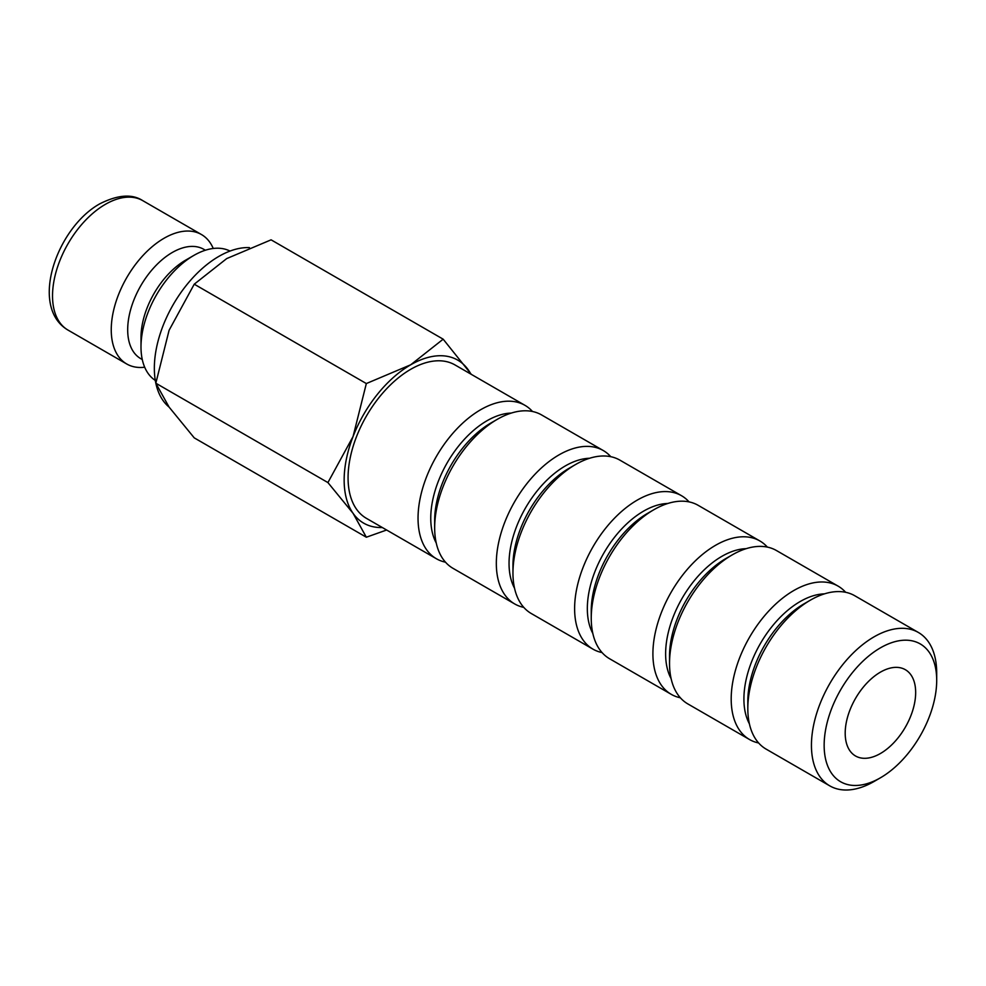 <?xml version="1.0" encoding="UTF-8"?>
<svg xmlns="http://www.w3.org/2000/svg" width="986" height="986" viewBox="0 0 986 986"><rect width="100%" height="100%" fill="white"/><g stroke="black" fill="none" stroke-linecap="round" stroke-linejoin="round"><path stroke-width="1.48" d="M230.009 251.06A74.739 43.15 120 0 0 193.835 255.423L185.614 260.168A63.104 36.433 120 0 0 140.998 337.459L140.998 346.949A74.739 43.15 120 0 0 155.307 380.436M205.384 250.222L203.868 249.359A63.104 36.433 120 0 0 155.233 266.257A63.104 36.433 120 0 0 127.687 329.768A63.104 36.433 120 0 0 140.764 358.657L142.267 359.533M213.247 248.472A74.739 43.15 120 0 0 201.464 234.545A74.739 43.15 120 0 0 143.87 254.561A74.739 43.15 120 0 0 111.245 329.768A74.739 43.15 120 0 0 126.726 363.982A74.739 43.15 120 0 0 144.683 367.223M169.025 407.021A91.279 52.702 -60 0 1 155.837 383.246M471.333 374.372L443.17 339.184L410.694 364.795L366.336 383.554L353.074 436.49L327.919 482.573L353.074 513.324L366.336 537.222L194.242 437.87L169.099 407.107L155.825 383.209A91.279 52.702 -60 0 1 154.346 368.172A91.279 52.702 -60 0 1 249.421 247.609M470.889 374.113A94.114 54.329 120 0 0 468.325 369.947A94.114 54.329 120 0 0 410.694 364.795A94.114 54.329 120 0 0 353.074 436.49A94.114 54.329 120 0 0 344.151 480.059A94.114 54.329 120 0 0 353.074 513.324A94.114 54.329 120 0 0 382.309 527.522M811.441 745.317A88.567 51.136 120 0 0 829.781 785.867A88.567 51.136 120 0 0 874.077 781.479L880.424 777.806A79.583 45.948 120 0 0 936.7 680.34L936.7 673.007A88.567 51.136 120 0 0 918.36 632.457A88.567 51.136 120 0 0 850.105 656.183A88.567 51.136 120 0 0 811.441 745.317M936.7 680.34A79.583 45.948 120 0 0 880.424 647.851A79.583 45.948 120 0 0 824.148 745.317A79.583 45.948 120 0 0 880.424 777.806M918.36 632.457L854.739 595.729A88.567 51.136 120 0 0 810.455 600.117L804.095 603.789A79.583 45.948 120 0 0 747.819 701.256L747.819 708.589A88.567 51.136 120 0 0 766.159 749.138L829.781 785.867M824.432 593.868A79.583 45.948 120 0 0 743.912 698.988A79.583 45.948 120 0 0 749.397 723.823M845.631 592.29A88.567 51.136 120 0 0 838.112 586.128A88.567 51.136 120 0 0 769.856 609.853A88.567 51.136 120 0 0 731.193 698.988A88.567 51.136 120 0 0 749.545 739.537A88.567 51.136 120 0 0 758.641 742.976M838.112 586.128L776.45 550.533A88.567 51.136 120 0 0 732.167 554.921L725.807 558.581A79.583 45.948 120 0 0 669.531 656.06L669.531 663.393A88.567 51.136 120 0 0 687.883 703.942L749.545 739.537M746.143 548.672A79.583 45.948 120 0 0 665.624 653.792A79.583 45.948 120 0 0 671.109 678.627M767.355 547.094A88.567 51.136 120 0 0 759.824 540.932A88.567 51.136 120 0 0 691.568 564.658A88.567 51.136 120 0 0 652.905 653.792A88.567 51.136 120 0 0 671.256 694.341A88.567 51.136 120 0 0 680.352 697.78M759.824 540.932L698.162 505.325A88.567 51.136 120 0 0 653.878 509.713L647.519 513.386A79.583 45.948 120 0 0 591.243 610.852L591.243 618.197A88.567 51.136 120 0 0 609.595 658.747L671.256 694.341M667.855 503.464A79.583 45.948 120 0 0 587.336 608.596A79.583 45.948 120 0 0 592.832 633.431M689.066 501.899A88.567 51.136 120 0 0 681.536 495.724A88.567 51.136 120 0 0 613.28 519.462A88.567 51.136 120 0 0 574.616 608.596A88.567 51.136 120 0 0 592.968 649.145A88.567 51.136 120 0 0 602.064 652.584M681.536 495.724L619.874 460.129A88.567 51.136 120 0 0 575.59 464.517L569.23 468.19A79.583 45.948 120 0 0 512.954 565.656L512.954 572.989A88.567 51.136 120 0 0 531.306 613.538L592.968 649.145M589.566 458.268A79.583 45.948 120 0 0 509.047 563.4A79.583 45.948 120 0 0 514.544 588.235M610.778 456.691A88.567 51.136 120 0 0 603.247 450.528A88.567 51.136 120 0 0 534.991 474.254A88.567 51.136 120 0 0 496.328 563.4A88.567 51.136 120 0 0 514.68 603.937A88.567 51.136 120 0 0 523.776 607.376M603.247 450.528L541.585 414.933A88.567 51.136 120 0 0 497.301 419.321L490.942 422.982A79.583 45.948 120 0 0 434.666 520.46L434.666 527.793A88.567 51.136 120 0 0 453.018 568.343L514.68 603.937M511.29 413.072A79.583 45.948 120 0 0 430.759 518.192A79.583 45.948 120 0 0 436.256 543.027M532.489 411.495A88.567 51.136 120 0 0 524.959 405.332A88.567 51.136 120 0 0 456.703 429.058A88.567 51.136 120 0 0 418.039 518.192A88.567 51.136 120 0 0 436.391 558.742A88.567 51.136 120 0 0 445.487 562.18M436.391 558.742L366.41 518.34A88.567 51.136 -60 0 1 348.07 477.803A88.567 51.136 -60 0 1 386.734 388.657A88.567 51.136 -60 0 1 454.99 364.931L524.959 405.332M915.661 692.492A49.818 28.767 -60 0 1 893.908 742.631A49.818 28.767 -60 0 1 855.515 755.979A49.818 28.767 -60 0 1 845.199 733.177A49.818 28.767 -60 0 1 866.94 683.027A49.818 28.767 -60 0 1 905.333 669.691A49.818 28.767 -60 0 1 915.661 692.492M497.301 419.321A88.567 51.136 120 0 0 434.666 527.793M575.59 464.517A88.567 51.136 120 0 0 512.954 572.989M653.878 509.713A88.567 51.136 120 0 0 591.243 618.197M732.167 554.921A88.567 51.136 120 0 0 669.531 663.393M810.455 600.117A88.567 51.136 120 0 0 747.819 708.589M327.919 482.573L155.825 383.209L169.099 330.273L194.242 284.19L226.718 258.579L271.088 239.832L443.17 339.184M366.336 537.222L386.623 530.012M194.242 284.19L366.336 383.554M193.835 255.423A74.739 43.15 120 0 0 140.998 346.949M68.009 330.088C28.828 307.102 56.695 227.667 99.845 203.794C117.827 194.747 132.124 193.7 142.748 200.639A74.739 43.15 120 0 0 105.379 204.336A74.739 43.15 120 0 0 52.529 295.874A74.739 43.15 120 0 0 68.009 330.088L126.726 363.982M142.748 200.639L201.464 234.545"/></g></svg>
